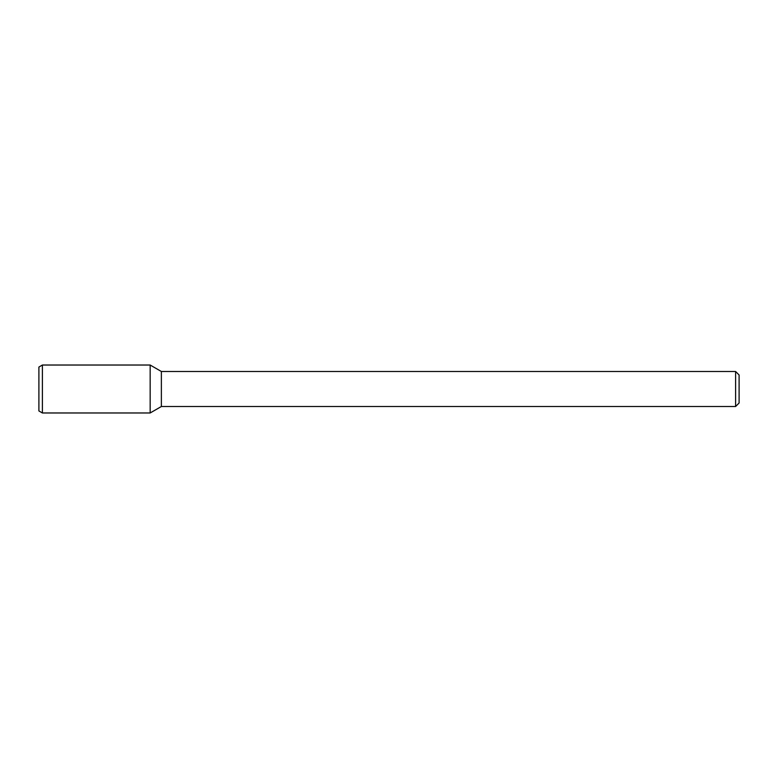 <?xml version="1.0" encoding="UTF-8"?>
<svg xmlns="http://www.w3.org/2000/svg" width="778" height="778" viewBox="0 0 778 778"><rect width="100%" height="100%" fill="white"/><g stroke="black" fill="none" stroke-linecap="round" stroke-linejoin="round"><path stroke-width="1.17" d="M735.599 371.495L735.599 406.505L739.1 403.004L739.1 374.996L735.599 371.495L161.367 371.495L150.164 365.028L42.401 365.028L42.401 412.972L150.164 412.972L150.164 365.028L150.164 412.972L161.367 406.505L161.367 371.495M735.599 406.505L161.367 406.505M42.401 365.028L38.9 367.051L38.9 410.949L42.401 412.972"/></g></svg>
